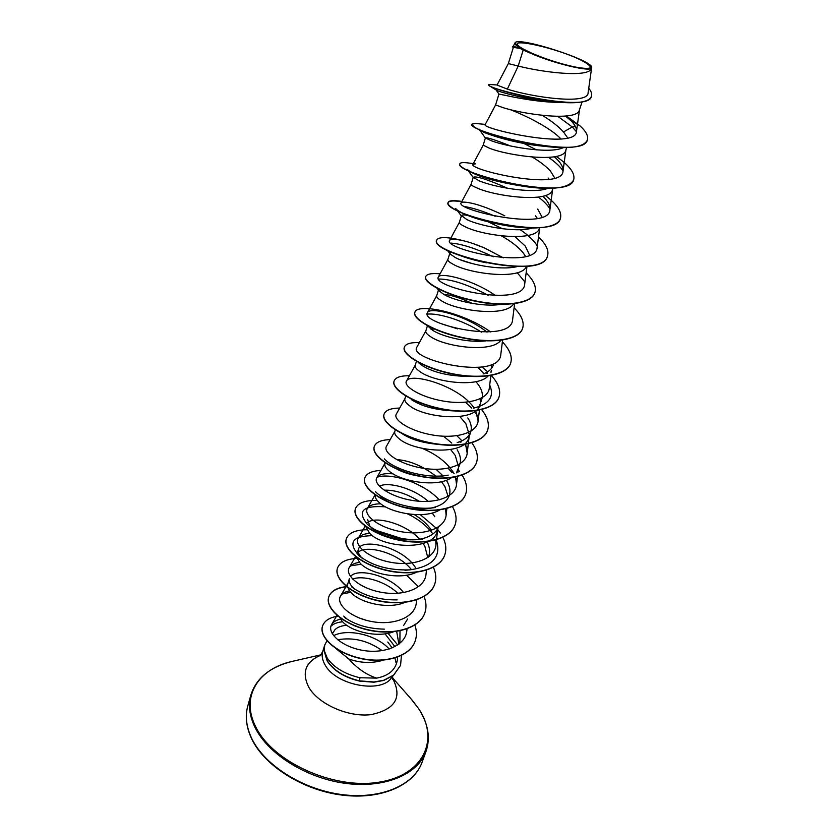 <?xml version="1.0" encoding="UTF-8"?>
<svg xmlns="http://www.w3.org/2000/svg" width="838" height="838" viewBox="0 0 838 838"><rect width="100%" height="100%" fill="white"/><g stroke="black" fill="none" stroke-linecap="round" stroke-linejoin="round"><path stroke-width="1.26" d="M584.337 61.939C594.938 68.402 591.471 70.015 573.936 66.789C559.344 63.52 545.182 58.943 531.449 53.066L522.943 48.845C497.887 34.609 560.999 48.426 584.337 61.939M327.082 640.599L324.704 645.092L324.243 651.262L327.134 660.889C333.629 670.725 344.418 677.46 359.512 681.095L359.911 677.743L376.691 678.12C366.782 675.019 357.48 668.651 348.807 659.003L335.766 648.413M324.275 651.147L327.208 660.658C333.702 670.494 344.491 677.23 359.586 680.865L374.041 681.985L383.783 680.236L393.567 675.156L400.564 665.351L393.493 675.386L383.71 680.466L373.958 682.216L359.512 681.095M324.316 650.791L327.27 658.144C333.933 667.603 344.816 674.14 359.911 677.743M332.372 633.79L334.991 629.642C337.588 627.149 341.516 625.693 346.764 625.274M387.785 642.055L392.132 647.847M389.22 649.021C376.817 635.089 348.168 628.144 333.587 635.654M395.934 662.313L394.981 658.06M400.009 630.815L399.894 641.845L399.192 643.93M396.688 631.402L398.878 644.171M383.196 660.187C372.03 663.539 360.57 663.141 348.807 659.003M523.184 50.081L520.178 48.447L513.359 47.368L508.352 63.594L518.209 66.013L523.184 50.081L531.481 53.653C554.787 63.761 591.481 72.393 591.565 67.888L591.67 67.574C593.901 60.546 516.617 35.783 515.003 42.968L518.575 47.693L520.178 48.447M560.821 102.372C541.935 102.665 516.585 97.889 505.712 95.427L498.945 94.066L495.593 104.939L485.16 124.621C480.603 128.486 576.649 150.704 576.492 131.346C576.848 128.287 574.952 124.694 570.793 120.567L565.535 116.094M582.096 101.901L579.404 109.883C577.612 122.338 520.733 113.821 502.025 107.285L495.593 104.939M542.333 115.424C551.414 120.892 558.464 126.412 563.492 131.964L567.735 137.977M563.555 147.624L562.026 148.158C547.465 154.014 505.901 146.273 491.581 140.857L485.401 137.966C486.773 137.16 495.111 139.82 510.426 145.948M566.677 147.582L565.765 150.306C563.66 163.588 507.451 155.606 489.308 148.158L483.18 145.152L485.391 137.966M532.392 157.115C540.091 161.713 546.104 166.343 550.419 171.025L554.819 178.127M547.769 188.393L547.643 188.435C532.277 194.28 492.692 186.717 479.147 180.809L473.25 177.3C475.994 175.76 487.517 179.437 507.818 188.351M548.094 177.981L549.236 179.332M552.954 188.257L552.493 189.639C550.084 203.697 494.535 196.228 476.937 187.922C472.873 186.204 470.925 184.999 471.092 184.297L461.13 202.848C454.992 209.856 549.665 231.875 549.917 209.636C550.336 205.708 548 201.235 542.909 196.239M537.692 209.071L542.102 217.178M532.245 228.062C515.632 233.111 479.556 225.831 467.059 219.692L461.434 215.607C461.738 214.811 463.77 214.727 467.531 215.345M535.43 215.837L537.409 218.467M539.609 227.81L539.567 227.926C536.875 242.727 481.976 235.729 464.901 226.616C460.952 224.731 459.088 223.327 459.329 222.416L461.434 215.607M515.108 236.725L525.3 246.131L529.616 255.202M516.763 266.683C499.27 270.842 466.766 263.802 455.285 257.549L450.247 254.04L449.922 252.898L451.19 252.049M501.449 235.907C510.887 241.166 518.104 246.77 523.09 252.72L525.646 256.512M526.526 266.306C521.341 280.583 469.165 273.764 453.19 264.284C449.346 262.242 447.565 260.66 447.869 259.539L449.922 252.898M501.323 304.278C483.379 307.494 454.343 300.706 443.815 294.41L439.227 290.922L438.703 289.236L436.713 295.709C436.347 297.019 438.033 298.768 441.773 300.968C456.72 310.72 506.089 317.445 513.579 303.806M485.831 340.856C467.929 343.098 442.255 336.572 432.649 330.319L427.506 325.762M500.799 340.343C491.361 353.364 444.674 346.67 430.659 336.708C427.013 334.372 425.411 332.456 425.83 330.958L427.443 325.731M493.215 365.263C491.885 369.066 488.523 371.967 483.097 373.978M470.223 376.419C449.671 376.388 433.518 372.68 421.755 365.316L418.822 362.959M491.215 364.614L491.686 368.186M491.141 371.444L490.859 372.177M488.187 375.969C477.115 388.35 432.995 381.678 419.817 371.538C416.276 369.066 414.747 366.992 415.219 365.326L416.455 361.335M475.963 381.646L478.749 385.239C482.112 390.257 483.138 394.866 481.819 399.066L479.786 405.089C475.89 422.939 423.997 418.036 409.258 405.498C405.812 402.889 404.356 400.669 404.88 398.836L405.749 396.028M454.322 410.934C435.53 410.117 421.137 406.273 411.144 399.422M480.111 398.804L480.363 401.926M467.824 417.911C471.103 423.012 472.056 427.715 470.694 432.031C468.934 436.902 464.441 440.411 457.213 442.558M437.803 444.318C422.897 442.977 411.165 439.531 402.607 433.979M459.863 416.559L465.876 423.724L469.311 434.828M470.694 432.031L468.714 437.907C464.619 456.26 413.281 451.724 398.961 438.609C395.599 435.886 394.206 433.529 394.782 431.539L395.306 429.842M457.16 449.797C460.345 454.95 461.235 459.748 459.842 464.189L456.48 472.862M419.639 476.256C410.83 474.832 403.319 472.496 397.128 469.28M450.666 449.566L455.254 455.474L458.533 466.934M451.441 477.712C436.902 488.072 399.925 481.295 388.905 470.914C385.637 468.075 384.317 465.582 384.935 463.445L385.124 462.817M446.748 480.918C449.859 486.155 450.687 491.037 449.252 495.583C446.696 502.276 440.034 506.54 429.266 508.362C412.097 511.274 389.073 504.539 380.861 496.798M441.437 481.693L444.884 486.469L448.068 496.379M440.097 509.672C425.107 519.749 389.628 512.982 379.101 502.433C376.105 499.678 374.816 497.196 375.215 494.996M438.735 526.735L438.913 526.222C436.074 533.523 428.784 538.017 417.031 539.693C397.317 540.72 382.076 536.749 371.328 527.772M437.069 531.69C432.429 551.394 382.715 547.853 369.537 533.198L365.735 526.515M426.982 541.641C429.653 546.764 430.261 551.593 428.815 556.149L428.501 557.081M423.106 543.485L424.866 546.303L427.768 557.584M416.224 572.333C399.936 580.441 369.443 573.517 360.193 563.241L356.663 557.438M397.16 599.893C378.535 600.05 363.325 595.671 351.51 586.747L355.04 589.481L352.693 587.333C349.729 584.096 348.639 581.174 349.415 578.534L347.812 583.73C347.026 586.39 348.116 589.344 351.059 592.581C359.785 602.742 388.224 609.718 404.785 602.407M347.54 619.512L343.748 616.108M407.593 619.031L403.623 625.483M393.483 631.789C376.796 638.252 350.368 631.255 342.145 621.241L339.432 617.072M509.347 109.307C525.216 115.267 550.817 127.942 561.031 139.024M488.208 221.871L502.591 228.774M460.324 259.78L472.8 263.74M443.595 294.285C451.106 294.976 460.68 298.024 472.307 303.429M441.375 323.73L457.517 328.852M430.68 328.988L434.493 329.135M418.958 363.095L420.1 362.948M443.553 436.221L451.776 443.093M436.106 469.311L442.998 475.827M396.531 459.549C409.573 460.481 422.677 466.001 435.823 476.11M379.478 486.281C387.187 481.4 413.228 487.706 428.239 501.417M384.233 490.199C394.583 489.78 406.221 493.456 419.136 501.25M432.24 512.982L434.765 516.732M369.925 526.327L367.62 519.56M367.683 522.556C374.984 515.789 405.341 523.153 419.702 539.274M361.859 557.867C358.821 554.735 357.669 551.907 358.402 549.393C360.895 537.661 402.02 546.25 415.344 567.389M358.35 552.273C365.588 544.574 397.38 552.19 411.133 569.264M350.535 576.513C356.915 567.661 389.806 574.858 403.612 592.613M352.725 579.131C362.362 574.952 384.81 580.755 397.851 593.294M508.352 63.594L497.039 85.067L507.336 89.111C531.522 97.103 588.611 105.316 588.108 92.672L591.67 67.574M513.338 47.452L512.364 46.781L513.348 46.436L518.89 47.745M591.555 67.909L591.534 67.962C590.266 78.542 540.73 71.984 518.209 66.013L507.336 89.111M332.34 633.821L334.991 629.642M563.492 131.964L572.27 126.957L557.878 116.409M489.696 85.979L496.138 89.98C496.525 91.248 532.193 101.45 558.181 102.226L561.23 102.393M576.418 131.723L572.27 126.957L575.444 126.548M490.293 84.533L488.669 84.669L489.015 85.57C492.189 88.639 535.042 101.283 564.728 102.613C580.43 103.357 589.303 101.335 591.324 96.548L591.377 96.38M512.364 46.781L520.105 48.426M570.793 120.567L579.77 125.658L566.352 116.011M488.669 84.669C485.066 88.818 589.962 113.853 591.439 96.202C592.141 93.961 591.24 91.29 588.747 88.22M512.72 46.415L518.575 47.693M376.691 678.12C389.115 675.721 396.028 669.478 397.432 659.37L397.641 657.17M394.939 646.653L385.009 633.832M340.521 619.125C336.164 620.099 333.21 621.911 331.639 624.54C326.579 632.721 341.276 646.789 362.948 650.403C384.611 654.206 405.644 645.438 406.828 630.773L407.017 628.867M349.603 590.821C345.088 591.722 342.061 593.482 340.5 596.111C335.619 604.041 350.525 617.889 372.365 621.649C394.08 625.598 415.124 617.271 416.308 602.91L416.622 599.872M359.397 562.392C354.264 563.094 350.881 564.822 349.247 567.567C344.586 575.172 359.858 588.622 381.814 592.393C403.769 596.373 424.803 588.402 426.008 574.376L426.458 570.175M369.726 533.387C363.786 533.785 359.952 535.44 358.203 538.342C353.772 545.569 369.359 558.653 391.493 562.434C413.605 566.425 434.754 558.862 435.938 545.161L435.718 539.976M431.549 530.297C427.464 524.358 421.724 519.131 414.328 514.595M380.798 503.827C373.738 503.806 369.265 505.335 367.379 508.415C363.189 515.265 379.09 527.95 401.433 531.753C423.745 535.733 444.905 528.61 446.109 515.255L445.586 508.876M393.074 473.847C384.349 473.093 378.912 474.402 376.775 477.765C372.837 484.196 389.062 496.494 411.584 500.307C434.094 504.308 455.338 497.594 456.521 484.605L455.558 476.99M454.123 473.69C447.806 463.1 437.143 454.657 422.153 448.361M394.876 431.245L386.412 446.361C382.736 452.384 399.297 464.242 422.027 468.075C444.695 472.077 466.022 465.823 467.195 453.211L465.614 444.287M404.953 398.595L396.28 414.171C392.854 419.744 409.824 431.193 432.712 435.027C455.631 439.028 476.958 433.225 478.131 421.022L475.733 410.746M474.057 408.022C459.79 386.004 409.971 371.8 406.409 381.175C403.288 386.297 420.529 397.264 443.69 401.14C466.766 405.142 488.219 399.799 489.34 388.015M484.102 373.863L478.037 367.526M425.872 330.801L416.79 347.33C407.823 359.837 499.888 381.489 500.841 354.17L502.591 340.092M486.993 332.141C466.138 315.151 429.716 306.467 427.443 312.616C419.126 323.835 511.861 345.57 512.636 319.446L514.626 303.681M495.541 295.625C473.816 279.892 440.191 271.847 438.379 276.99C430.774 286.868 524.127 308.688 524.735 283.81L527.008 266.254M503.408 257.863L484.354 247.891C475.261 244.047 467.384 241.48 460.732 240.181C454.186 238.966 450.477 239.04 449.608 240.412C442.715 248.876 536.697 270.81 537.158 247.22L539.724 227.8M504.822 215.806C488.638 208.013 475.9 203.519 466.598 202.325C463.383 201.948 461.56 202.115 461.13 202.848M556.212 156.423C569.39 165.484 575.224 173.204 573.737 179.583C569.746 202.408 453.128 172.638 459.832 163.808C460.23 162.698 462.628 162.363 466.996 162.802L475.439 163.881L472.978 164.269C467.594 169.726 562.947 191.871 563.021 171.025C563.419 166.951 560.538 162.195 554.368 156.79M552.169 146.765L544.166 146.283M587.323 140.03L587.27 140.197C584.128 146.692 571.516 148.923 549.435 146.87L544.04 146.273C517.182 144.021 485.862 134.321 480.488 130.529L479.2 129.178M523.928 143.476L536.393 149.866M548.649 157.439C555.405 162.122 560.203 166.594 563.042 170.858M531.847 187.094L522.912 186.214C498.201 182.275 480.74 177.499 470.495 171.874L467.3 169.454L473.334 177.646M538.446 197.098C543.768 201.162 547.612 205.101 549.979 208.892M510.468 225.946L500.087 224.395C484.039 221.263 471.616 217.555 462.817 213.261C458.973 211.365 456.595 209.783 455.694 208.484L461.612 216.288M465.362 206.703C473.386 208.075 483.337 211.26 495.206 216.256M520.199 229.696C528.307 235.153 533.984 240.548 537.231 245.869M486.543 262.828C473.103 260.147 462.209 256.826 453.85 252.867M451.074 243.114C461.864 243.931 475.942 248.498 493.299 256.795M517.235 272.727L524.787 281.83M438.756 279.023C451.399 279.106 467.866 284.511 488.145 295.238M427.349 314.145C437.928 312.857 463.068 320.106 481.379 332.141M489.706 385.04C494.546 396.343 489.423 403.979 474.339 407.959L473.24 408.2M465.446 402.261L471.794 408.075M474.737 411.51L477.89 416.35M456.867 435.729L461.927 440.809M464.755 444.433L466.818 447.806M441.616 476.246L448.215 475.125C426.312 479.441 393.682 469.395 384.328 458.868M448.089 468.243L452.143 472.684M455.212 477.063L456.029 478.508M429.266 508.362L435.351 507.493C414.412 510.991 385.291 501.941 375.529 491.749M377.11 477.251C390.204 472.381 423.609 482.583 439.227 499.888M417.031 539.693L422.593 539.075C402.816 541.736 377.11 533.68 367.107 524.001C356.82 510.96 362.969 505.251 385.564 506.854M407.551 513.883C418.518 519.183 426.971 525.897 432.921 534.026M436.21 539.84C441.72 556.442 432.953 566.457 409.876 569.871C388.79 570.531 371.863 565.786 359.083 555.657C347.644 542.668 352.138 536.006 372.543 535.66M350.64 565.828L361.209 564.215M384.349 629.139C368.416 628.804 355.123 624.865 344.46 617.344L345.822 618.297M342.323 593.953L350.808 592.298M330.916 626.279C333.472 623.755 337.389 622.257 342.658 621.796M549.435 146.87C519.403 144.052 482.877 132.645 474.402 127.135L471.815 124.307M573.674 179.741L573.621 179.908C569.232 187.995 553.457 190.278 526.285 186.748C499.165 182.213 478.98 176.451 465.739 169.475C461.403 167.097 459.402 165.316 459.727 164.133L459.8 163.976M560.392 218.404L560.339 218.561C557.647 228.743 529.909 230.639 500.265 224.511C484.05 221.106 470.799 217.042 460.512 212.318C451.682 208.128 447.523 204.933 448.047 202.754C448.864 200.785 453.421 200.45 461.728 201.749M547.465 256.04L547.413 256.198C542.259 282.029 428.983 252.877 436.661 240.349L436.724 240.202M534.864 292.703L534.812 292.85C531.323 304.163 503.868 307.211 474.79 301.104C445.669 295.112 423.483 282.605 425.578 276.98L425.631 276.833M522.598 328.423L522.545 328.569C518.869 340.396 491.571 343.999 462.89 337.934C434.178 331.995 412.485 318.974 414.779 312.679L414.831 312.532M510.635 363.242L510.583 363.378C506.728 375.707 479.587 379.834 451.305 373.8C422.981 367.903 401.769 354.401 404.251 347.477L404.293 347.33M498.966 397.181L498.924 397.317C494.902 410.107 467.918 414.737 440.023 408.745C412.076 402.889 391.325 388.926 393.986 381.405L394.028 381.269M487.59 430.282L487.548 430.418C483.369 443.637 456.553 448.749 429.025 442.799C401.444 436.975 381.143 422.582 383.961 414.506L384.014 414.37M476.497 462.576L476.455 462.702C472.129 476.34 445.47 481.902 418.309 475.984C391.084 470.212 371.224 455.422 374.188 446.801L374.23 446.664M465.666 494.085L465.624 494.221C461.162 508.247 434.66 514.228 407.855 508.352C380.986 502.622 361.534 487.444 364.656 478.32L364.698 478.184M455.097 524.85L455.055 524.976C450.456 539.368 424.122 545.758 397.652 539.913C371.129 534.235 352.086 518.701 355.343 509.085L355.385 508.959M444.779 554.892L444.737 555.018C440.013 569.746 413.846 576.523 387.711 570.709C361.513 565.074 342.857 549.204 346.251 539.138L346.283 539.012M434.692 584.222L434.66 584.348C429.821 599.411 403.811 606.544 378.001 600.773C352.128 595.179 333.849 578.995 337.368 568.489L337.4 568.374M424.845 612.892L424.803 613.007C419.848 628.385 394.007 635.853 368.521 630.124C342.972 624.561 325.05 608.095 328.685 597.18C330.79 591.219 336.928 587.752 347.079 586.768M415.219 640.902L415.177 641.018C410.306 656.688 384.474 664.209 359.931 658.396C335.378 652.865 318.932 636.87 322.452 626.353L322.483 626.237M579.77 125.658C585.992 131.262 588.527 135.997 587.386 139.862C584.023 161.043 465.666 130.958 471.836 124.129L475.272 123.469L485.286 124.38M466.996 162.802L469.919 163.201M545.329 195.505C557.04 204.252 562.078 211.836 560.454 218.247C555.856 242.611 440.935 213.156 448.141 202.429C448.938 200.502 453.368 200.146 461.445 201.371L461.885 201.445M538.499 237.049C546.093 244.193 549.1 250.478 547.518 255.894C542.364 281.715 429.077 252.552 436.755 240.045C438.672 236.567 447.743 236.829 463.969 240.831L460.722 240.171M472.716 243.439L484.354 247.891M526.149 272.874C533.691 280.248 536.613 286.806 534.916 292.556C531.428 303.859 503.973 306.897 474.895 300.79C445.774 294.798 423.567 282.301 425.673 276.676C426.72 273.995 431.518 273.041 440.086 273.837M514.113 307.787C521.592 315.381 524.441 322.211 522.64 328.276C518.973 340.102 491.665 343.706 462.995 337.63C434.273 331.691 412.579 318.67 414.873 312.385C416.748 302.811 462.492 311.705 490.597 331.921M502.371 341.831C509.808 349.635 512.584 356.726 510.677 363.095C506.822 375.414 479.682 379.541 451.399 373.507C423.075 367.61 401.863 354.107 404.335 347.194C405.592 343.821 410.599 342.302 419.377 342.627M482.039 367.054L487.664 371.789M491.33 375.476C498.421 383.322 500.988 390.508 499.019 397.044C494.996 409.824 468.013 414.454 440.118 408.462C412.17 402.596 391.419 388.643 394.07 381.122C395.421 377.435 400.533 375.644 409.405 375.759M481.63 409.614C487.58 417.031 489.581 423.881 487.643 430.145C483.463 443.365 456.647 448.466 429.119 442.516C401.538 436.703 381.227 422.31 384.045 414.234C385.501 410.222 390.718 408.179 399.674 408.075M471.867 442.82C476.885 449.87 478.446 456.417 476.539 462.44C472.223 476.078 445.565 481.63 418.392 475.712C391.178 469.94 371.297 455.149 374.272 446.528C375.822 442.223 381.122 439.919 390.183 439.625M458.197 469.877L459.528 471.48M462.136 475.146C466.389 481.871 467.573 488.145 465.719 493.959C461.246 507.985 434.754 513.956 407.938 508.079C381.07 502.35 361.618 487.182 364.729 478.058C366.374 473.46 371.768 470.914 380.913 470.422M452.457 506.634C456.071 513.076 456.961 519.11 455.139 524.724C450.54 539.117 424.217 545.496 397.736 539.651C371.213 533.974 352.159 518.439 355.417 508.834C357.658 502.957 364.928 500.171 377.205 500.475M420.299 514.679L437.488 529.228M437.771 529.585L440.348 533.031M442.873 537.336C445.952 543.516 446.602 549.33 444.821 554.766C440.097 569.505 413.93 576.261 387.795 570.458C361.597 564.822 342.931 548.953 346.324 538.886C348.503 532.999 355.312 529.951 366.74 529.742M376.775 530.58L401.758 538.551M433.414 567.284C436.032 573.223 436.472 578.838 434.733 584.107C429.904 599.17 403.895 606.293 378.085 600.521C352.211 594.928 333.922 578.754 337.442 568.248C339.6 562.288 346.094 559.019 356.936 558.422M406.482 575.224L418.005 586.233M424.08 596.499C426.312 602.239 426.584 607.655 424.887 612.777C419.932 628.144 394.09 635.613 368.594 629.883C343.046 624.32 325.123 607.854 328.758 596.939C330.748 591.251 336.478 587.815 345.958 586.652M414.883 625.033C416.79 630.564 416.915 635.822 415.26 640.787C410.379 656.458 384.548 663.979 360.015 658.165C335.451 652.624 318.995 636.639 322.525 626.122C324.432 620.686 329.669 617.365 338.259 616.14M359.177 617.962L366.615 620.392M388.046 633.308L397.715 645.009M401.433 655.515L400.564 665.351M531.481 53.653C521.163 49.159 515.642 45.786 514.92 43.534M422.09 762.203C414.003 785.133 381.06 799.641 342.061 794.602C303.105 789.679 264.892 765.555 251.924 738.854C246.309 727.185 244.937 716.207 247.807 705.91L250.908 694.943C248.058 705.156 249.473 716.071 255.15 727.677C268.244 754.252 306.687 778.366 345.811 783.404C384.967 788.548 417.973 774.249 425.997 751.487L422.09 762.203C414.286 784.745 381.96 799.976 342.669 795.178C303.482 790.527 264.881 766.162 251.955 739.399C246.246 727.447 244.864 716.281 247.807 705.91M411.102 698.955L418.759 708.843C439.782 739.933 423.494 775.841 377.907 782.367C332.56 789.396 272.36 761.595 255.758 726.86C240.276 696.807 258.188 668.965 291.771 661.486L293.719 661.035M392.572 678.413L392.844 678.832C402.45 697.593 395.138 709.524 370.899 714.657C347.927 717.401 317.927 703.92 308.552 686.856C301.586 672.244 305.65 661.695 320.765 655.222M392.184 676.36C384.307 694.147 336.153 686.154 325.071 664.869C322.295 660.082 321.53 655.588 322.777 651.388L320.21 655.808M337.651 639.782C353.248 637.037 368.102 640.661 382.222 650.665M531.449 53.066L539.682 56.439M565.283 64.715L573.936 66.789M425.997 751.487C430.638 737.869 428.239 723.676 418.791 708.896L412.432 700.453L392.551 677.858M332.812 632.491L332.131 633.455M473.25 177.3L471.092 184.297M358.402 549.393L357.061 553.74M513.191 46.425L515.003 42.968M489.413 84.47L497.091 84.973M331.639 624.54L336.981 615.354M340.5 596.111L347.99 583.133M349.247 567.556L355.553 556.579M358.203 538.342L365.179 526.107M435.938 545.161L436.525 539.745M436.556 539.504L437.562 530.224M367.379 508.415L375.057 494.87M446.109 515.255L446.853 508.551M376.775 477.765L385.04 463.1M456.521 484.605L457.443 476.56M457.925 472.255L458.334 468.651M467.195 453.211L469.112 436.724M478.131 421.022L479.462 409.834M406.409 381.175L415.281 365.127M489.34 388.025L490.859 375.56M491.288 372.03L491.477 370.438M427.443 312.616L436.745 295.594M438.379 276.98L447.901 259.455M449.608 240.412L459.35 222.363M549.917 209.636L552.682 189.053M472.978 164.269L483.18 145.142M563.021 171.025L565.933 149.793M576.492 131.346L579.55 109.443M324.704 645.092L322.777 651.388M480.488 130.529L474.402 127.135M522.912 186.214L526.285 186.748M470.495 171.874L465.739 169.475M462.817 213.261L460.512 212.318M479.284 129.523L485.422 138.081M447.146 250.07L450.247 254.04M437.143 288.356L439.227 290.922M487.653 373.12L486.627 373.36M461.204 441.961L460.02 442.181M409.876 569.871L404.901 570.259M359.083 555.657L362.99 558.915M392.718 675.983L392.676 679.209M321.101 654.782L291.771 661.486C269.867 667.069 256.25 678.225 250.908 694.943M498.945 94.076L496.117 89.97"/></g></svg>
